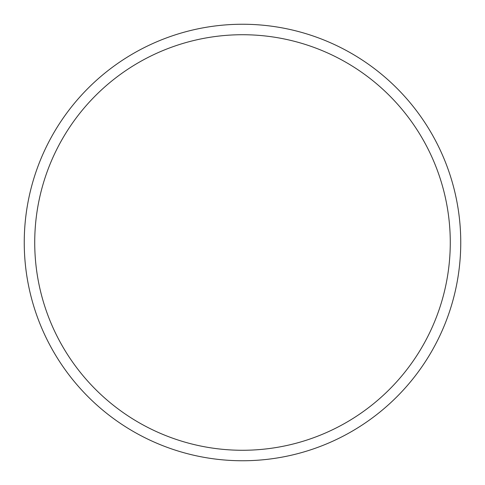 <?xml version="1.0" encoding="UTF-8"?>
<svg xmlns="http://www.w3.org/2000/svg" width="485" height="485" viewBox="0 0 485 485"><rect width="100%" height="100%" fill="white"/><g stroke="black" fill="none" stroke-linecap="round" stroke-linejoin="round"><path stroke-width="0.73" d="M450.274 242.5A207.774 207.774 0 0 0 242.5 34.726A207.774 207.774 0 0 0 34.726 242.5A207.774 207.774 0 0 0 242.5 450.274A207.774 207.774 0 0 0 450.274 242.5M24.25 242.5A218.25 218.25 0 0 1 242.5 24.25A218.25 218.25 0 0 1 460.75 242.5A218.25 218.25 0 0 1 242.5 460.75A218.25 218.25 0 0 1 24.25 242.5"/></g></svg>
